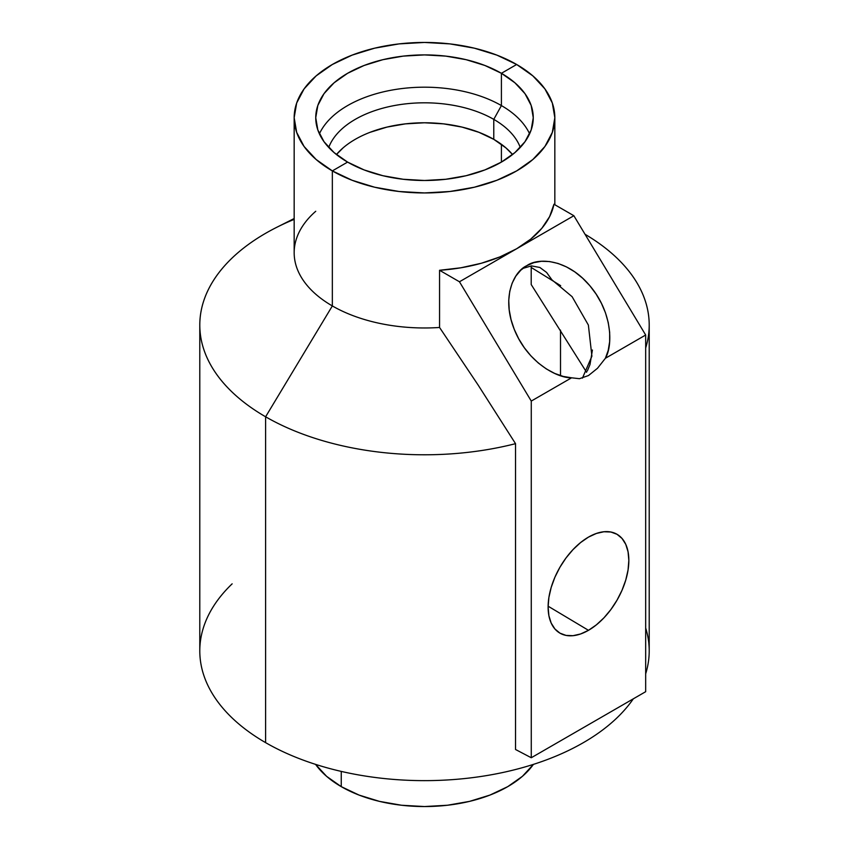 <?xml version="1.0" encoding="UTF-8"?>
<svg xmlns="http://www.w3.org/2000/svg" width="849" height="849" viewBox="0 0 849 849"><rect width="100%" height="100%" fill="white"/><g stroke="black" fill="none" stroke-linecap="round" stroke-linejoin="round"><path stroke-width="1.27" d="M588.474 375.555L579.474 378.696L571.579 377.805C556.848 378.176 527.112 361.992 514.239 329.316C501.059 296.704 514.176 271.224 526.836 265.663L520.808 270.173L515.863 276.063L512.138 283.195L509.75 291.345L508.753 300.291L509.188 309.779L511.034 319.553L514.239 329.316L518.718 338.804L524.332 347.75L530.943 355.901L538.351 363.032L546.342 368.933L554.705 373.433L563.195 376.415L571.579 377.805L531.272 401.068L531.272 757.743L515.534 749.497L515.534 443.666A224.709 129.738 180 0 1 265.61 416.785L265.61 742.642A224.709 129.738 0 0 0 633.312 698.833A224.709 129.738 180 0 1 265.61 742.642L265.61 416.785A224.709 129.738 0 0 0 515.534 443.666L478.114 385.011L439.559 327.47L439.559 270.279A130.332 75.243 0 0 0 516.659 248.746A130.332 75.243 0 0 0 553.962 204.238L573.86 215.72L645.675 335.015L645.675 691.691L531.272 757.743L531.272 401.068L459.458 281.772L531.272 401.068L571.579 377.805L579.474 378.696L588.474 375.555L597.505 368.275L605.379 358.289L608.202 350.435L609.646 341.712L609.667 332.373L608.266 322.662L605.486 312.867L601.4 303.263L596.125 294.115L589.811 285.678L582.637 278.207L574.805 271.892L566.538 266.936L558.058 263.455L549.621 261.556L541.45 261.29L533.788 262.67L526.836 265.663C537.937 257.512 567.058 258.605 589.811 285.678C612.776 312.528 612.84 345.851 605.379 358.289L645.675 335.015L605.379 358.289L597.505 368.275L588.474 375.555M588.474 630.319L548.125 606.207L588.474 630.319L596.348 624.875L603.926 617.86L610.898 609.518L617.011 600.19L622.03 590.235L625.766 580.026L628.058 569.955L628.833 560.414L628.058 551.776L625.766 544.358L622.03 538.457L617.011 534.286L610.898 532.026L603.926 531.75L596.348 533.469L588.474 537.109A57.074 32.952 -60 0 1 616.661 534.085A57.074 32.952 -60 0 1 625.862 579.708A57.074 32.952 -60 0 1 588.474 630.319A57.074 32.952 -60 0 1 559.587 632.94A57.074 32.952 -60 0 1 551.288 587.094A57.074 32.952 -60 0 1 588.474 537.109L580.599 542.553L573.033 549.579L566.05 557.91L559.937 567.238L554.917 577.203L551.192 587.412L548.889 597.473L548.114 607.014L548.889 615.663L551.192 623.081L554.917 628.982L559.937 633.142L566.05 635.413L573.033 635.689L580.599 633.97L588.474 630.319M585.025 234.271A224.709 129.738 180 0 1 649.209 325.05A224.709 129.738 180 0 1 645.675 347.952A224.709 129.738 0 0 0 585.025 234.271M645.675 627.995A224.709 129.738 180 0 1 645.675 673.809A224.709 129.738 0 0 0 649.209 650.907L649.209 325.05M232.148 583.836A224.709 129.738 180 0 0 265.61 742.642L265.61 416.785A224.709 129.738 180 0 1 199.791 325.05L199.791 650.907A224.709 129.738 0 0 0 265.61 742.642L265.61 416.785L332.341 305.937A130.332 75.243 0 0 0 439.559 327.47A130.332 75.243 180 0 1 332.341 305.937L265.61 416.785L332.341 305.937L332.341 170.904L332.341 305.937L332.341 170.904L347.591 162.095L332.341 170.904L352.091 180.264L374.621 187.215L399.072 191.492L424.5 192.946L449.928 191.492L474.379 187.215L496.909 180.264L516.659 170.904L532.864 159.495L544.909 146.495L552.328 132.38L554.832 117.693A130.332 75.243 180 0 1 474.379 187.215A130.332 75.243 180 0 1 332.341 170.904L347.591 162.095L334.071 152.576L324.021 141.719L317.834 129.95L315.743 117.693L317.834 105.446L324.021 93.666L334.071 82.809L347.591 73.301L364.072 65.49L382.878 59.685L403.286 56.108L424.5 54.909L445.714 56.108L466.122 59.685L484.928 65.49L501.409 73.301L516.659 64.492A130.332 75.243 180 0 1 554.832 117.693L552.328 103.016L544.909 88.901L532.864 75.89L516.659 64.492L501.409 73.301A108.757 62.794 180 0 1 533.257 117.693A108.757 62.794 180 0 1 466.122 175.711A108.757 62.794 180 0 1 347.591 162.095A108.757 62.794 180 0 1 315.743 117.693A108.757 62.794 180 0 1 382.878 59.685A108.757 62.794 180 0 1 501.409 73.301L514.929 82.809L524.979 93.666L531.166 105.446L533.257 117.693L531.166 129.95L524.979 141.719L514.929 152.576L501.409 162.095L501.409 144.298L501.409 162.095L501.409 144.298L501.409 162.095L484.928 169.906L466.122 175.711L445.714 179.277L424.5 180.487L403.286 179.277L382.878 175.711L364.072 169.906L347.591 162.095L332.341 170.904A130.332 75.243 180 0 1 294.168 117.693L296.672 132.38L304.091 146.495L316.136 159.495L332.341 170.904L332.341 305.937A130.332 75.243 180 0 1 315.743 211.274M531.209 267.456L531.209 284.553L586.595 372.287L531.209 284.553L531.209 265.917L531.209 267.456L560.669 285.678L531.209 267.456M560.51 375.64L560.51 330.134L560.51 375.64M501.409 105.584L501.409 73.301L516.659 64.492L496.909 55.132L474.379 48.181L449.928 43.893L424.5 42.45L399.072 43.893L374.621 48.181L352.091 55.132L332.341 64.492L316.136 75.89L304.091 88.901L296.672 103.016L294.168 117.693A130.332 75.243 180 0 1 374.621 48.181A130.332 75.243 180 0 1 516.659 64.492L501.409 73.301L501.409 105.584A108.757 62.794 180 0 1 529.606 133.845A108.757 62.794 0 0 0 501.409 105.584A108.757 62.794 0 0 0 396.26 89.347A108.757 62.794 0 0 0 319.394 133.845A108.757 62.794 180 0 1 396.26 89.347A108.757 62.794 180 0 1 501.409 105.584L493.778 119.369A97.975 56.565 180 0 1 520.267 147.45A97.975 56.565 0 0 0 493.778 119.369L501.409 105.584M370.068 132.317L387.006 127.085L405.387 123.869L424.5 122.776L443.613 123.869L461.994 127.085L478.932 132.317L493.778 139.342L505.962 147.917L512.563 154.55A97.975 56.565 0 0 0 493.778 139.342L493.778 119.369A97.975 56.565 0 0 0 396.812 105.117A97.975 56.565 0 0 0 328.733 147.45A97.975 56.565 180 0 1 396.812 105.117A97.975 56.565 180 0 1 493.778 119.369L493.778 139.342A97.975 56.565 0 0 0 336.437 154.55L343.038 147.917M341.245 786.641L341.245 771.401L341.245 786.641A117.746 67.984 0 0 0 533.437 764.365L522.4 776.336L507.755 786.641L489.915 795.089L469.561 801.371L447.476 805.245L424.5 806.55L401.524 805.245L379.439 801.371L359.085 795.089L341.245 786.641L341.245 771.401L341.245 786.641L326.6 776.336L315.563 764.365A117.746 67.984 0 0 0 341.245 786.641M515.534 749.497L515.534 443.666L478.114 385.011L439.559 327.47L439.559 270.279L459.458 281.772L516.659 248.746L530.721 239.142L541.821 228.307L549.643 216.569L553.962 204.238L573.86 215.72L516.659 248.746L573.86 215.72L645.675 335.015L645.675 691.691L531.272 757.743L515.534 749.497M516.659 248.746L459.458 281.772L439.559 270.279L460.911 267.785L481.256 263.275L500.019 256.865L516.659 248.746M582.446 378.123L591.902 356.177L588.378 325.071L572.12 296.694L551.733 279.682L546.597 272.444L539.89 267.477L531.421 265.896L522.772 268.443L531.421 265.896L539.89 267.477L546.597 272.444L551.882 279.767M592.411 350.021L589.991 364.571L587.285 371.034M199.791 325.05A224.709 129.738 180 0 1 294.168 219.371M294.168 218.533L276.742 227.309A224.709 129.738 0 0 0 265.61 416.785L332.341 305.937A130.332 75.243 0 0 1 294.168 252.737L294.168 117.693M554.832 117.693L554.832 204.736"/></g></svg>
